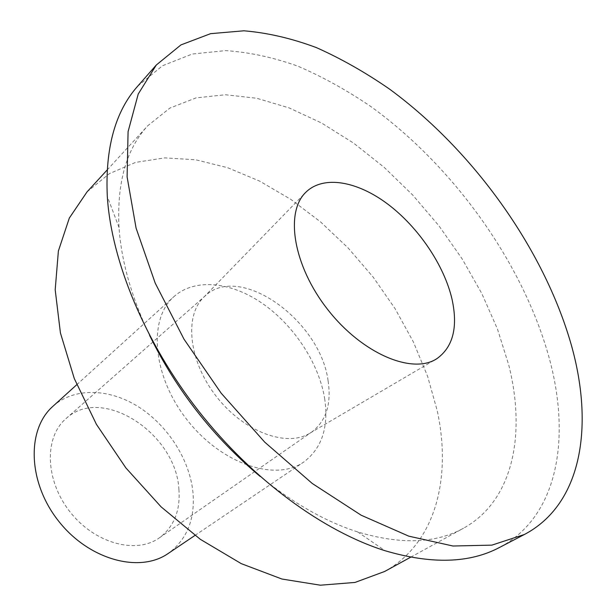<?xml version="1.0" encoding="UTF-8"?>
<svg xmlns="http://www.w3.org/2000/svg" width="616" height="616" viewBox="0 0 616 616"><rect width="100%" height="100%" fill="white"/><g stroke="black" fill="none" stroke-linecap="round" stroke-linejoin="round"><path stroke-width="0.46" stroke-dasharray="3.08 2.31" d="M137.738 86.132L162.509 65.743L192.254 54.031L225.571 50.62C249.087 52.168 273.196 57.357 297.898 66.174C322.607 76.815 346.954 90.282 370.917 106.591C453.884 166.551 523.146 263.286 549.226 358.096C571.071 438.092 558.173 516.601 499.43 547.501M328.105 380.934C331.554 403.95 326.172 420.928 311.95 431.862L310.272 432.956C287.218 447.763 244.221 432.255 216.593 396.773C188.727 361.469 183.93 316.016 203.819 297.166L205.282 295.803C240.24 262.608 320.566 320.867 328.105 380.934M178.91 489.32C180.511 510.602 173.989 526.788 159.344 537.86C136.097 554.6 94.564 543.466 69.924 511.757C45.014 480.257 44.113 437.26 65.92 418.695C101.756 384.777 176.122 433.495 178.91 489.32M52.907 406.321C74.29 387.133 109.263 388.334 138.531 406.868C167.829 425.471 189.72 459.675 192.977 492.5C195.18 519.28 186.933 539.593 168.245 553.445M324.647 398.437C328.898 427.142 321.891 448.371 303.642 462.115C275.622 481.974 221.537 464.118 187.102 419.889C152.368 375.899 147.94 319.111 173.92 296.642C194.979 277.801 231.223 281.797 262.616 303.588C294.04 325.464 318.888 363.224 324.647 398.437M87.025 191.907L109.332 173.666L135.651 162.37L164.857 157.865L195.903 159.814L227.805 167.76L259.713 181.15L290.852 199.392L320.551 221.891L348.186 248.032L373.219 277.185L395.118 308.724L413.398 341.995L427.604 376.299L437.268 410.887C451.805 478.124 435.597 543.474 384.607 571.494M149.603 335.397C131.562 297.228 121.36 261.253 119.011 227.466C116.763 182.767 126.388 148.818 147.879 125.633L169.87 108.093L196.104 97.875L225.425 94.741L256.757 98.267L289.112 107.9L321.621 123.046L353.515 143.051L384.099 167.282L412.758 195.087L438.946 225.826L462.123 258.851L481.789 293.493L497.466 329.052L508.677 364.772C526.226 434.049 513.328 500.777 463.494 528.22C435.843 543.558 400.585 544.798 357.711 531.947C325.464 521.598 292.962 503.11 260.206 476.476M310.272 432.956L435.366 359.567M203.819 297.166L304.943 193.201M159.344 537.86L311.95 431.862M65.92 418.695L205.282 295.803M194.949 535.435L303.642 462.115M76.769 384.692L173.92 296.642M410.68 557.195L463.494 528.22M107.13 170.008L147.879 125.633M357.711 531.947L385.046 550.719M119.011 227.466L107.299 196.442"/><path stroke-width="0.92" d="M571.109 344.252C594.086 424.909 582.559 503.865 524.401 534.488L491.876 545.137L452.937 546.007L408.77 536.159L361.145 515.207L312.281 483.491L264.741 442.157L221.167 393.185L184.007 339.185L155.224 283.152L136.082 228.128L127.104 176.877L128.082 131.639L138.223 94.032L156.325 64.988L180.935 44.914L210.603 33.664L243.905 30.8C267.452 32.756 291.614 38.354 316.401 47.609C341.218 58.674 365.688 72.573 389.812 89.297C473.35 150.72 543.666 248.648 571.109 344.252M524.401 534.488L499.43 547.501C469.577 563.332 431.454 564.41 385.046 550.719C323.308 531.331 252.545 479.687 198.537 410.926C144.66 342.072 111.396 261.022 107.299 196.442C105.09 148.109 115.231 111.342 137.738 86.132L156.325 64.988M452.036 299.245C458.127 327.35 453.022 347.185 436.744 358.758C412.32 374.782 362.139 353.707 327.774 309.609C293.154 265.712 284.661 211.95 306.052 192.061C323.662 175.059 357.265 181.143 387.795 204.127C418.372 227.181 444.136 265.134 452.036 299.245M194.949 535.435L168.245 553.445C139.655 573.519 88.727 559.859 58.366 520.813C27.697 482.012 26.588 429.298 52.907 406.321L76.769 384.692M410.68 557.195L384.607 571.494L354.993 582.443L320.374 585.2L281.935 579.032L241.272 563.648L200.3 539.3L161.13 506.883L125.872 467.898L96.427 424.355L74.297 378.578L60.43 332.979L55.194 289.813L58.381 251.02L69.331 218.049L87.025 191.907L107.13 170.008M260.206 476.476C213.359 437.268 176.492 390.244 149.603 335.397M435.366 359.567L436.744 358.758M304.943 193.201L306.052 192.061"/></g></svg>
